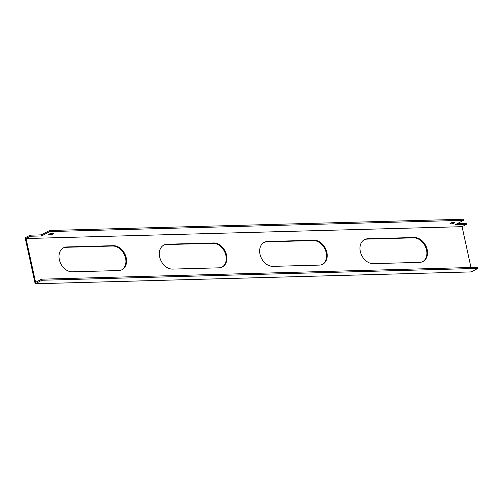 <?xml version="1.0" encoding="UTF-8"?>
<svg xmlns="http://www.w3.org/2000/svg" width="503" height="503" viewBox="0 0 503 503"><rect width="100%" height="100%" fill="white"/><g stroke="black" fill="none" stroke-linecap="round" stroke-linejoin="round"><path stroke-width="0.75" d="M373.276 263.635A13.078 9.809 -117.8 0 1 360.947 253.663A13.078 9.809 -117.8 0 1 364.461 239.629A13.078 9.809 -117.8 0 1 367.85 238.755L414.227 237.498A13.078 9.809 -117.8 0 1 426.55 247.47A13.078 9.809 -117.8 0 1 423.036 261.503A13.078 9.809 -117.8 0 1 419.647 262.371L373.276 263.635M422.702 261.667A13.078 9.809 62.2 0 0 425.802 247.583A13.078 9.809 62.2 0 0 413.56 237.85L367.19 239.107A13.078 9.809 62.2 0 0 364.134 239.812M172.63 269.092A13.078 9.809 -117.8 0 1 160.3 259.12A13.078 9.809 -117.8 0 1 163.815 245.087A13.078 9.809 -117.8 0 1 167.203 244.213L213.58 242.955A13.078 9.809 -117.8 0 1 225.904 252.927A13.078 9.809 -117.8 0 1 222.389 266.961A13.078 9.809 -117.8 0 1 219 267.829L172.63 269.092M222.056 267.124A13.078 9.809 62.2 0 0 225.155 253.04A13.078 9.809 62.2 0 0 212.914 243.307L166.543 244.565A13.078 9.809 62.2 0 0 163.488 245.269M72.306 271.821A13.078 9.809 -117.8 0 1 59.976 261.849A13.078 9.809 -117.8 0 1 63.491 247.816A13.078 9.809 -117.8 0 1 66.886 246.942L113.257 245.684A13.078 9.809 -117.8 0 1 125.587 255.656A13.078 9.809 -117.8 0 1 122.066 269.69A13.078 9.809 -117.8 0 1 118.677 270.557L72.306 271.821M121.732 269.853A13.078 9.809 62.2 0 0 124.832 255.769A13.078 9.809 62.2 0 0 112.59 246.036L66.22 247.294A13.078 9.809 62.2 0 0 63.164 247.998M272.953 266.364A13.078 9.809 -117.8 0 1 260.623 256.392A13.078 9.809 -117.8 0 1 264.138 242.358A13.078 9.809 -117.8 0 1 267.527 241.484L313.903 240.227A13.078 9.809 -117.8 0 1 326.227 250.198A13.078 9.809 -117.8 0 1 322.712 264.232A13.078 9.809 -117.8 0 1 319.323 265.1L272.953 266.364M322.379 264.396A13.078 9.809 62.2 0 0 325.479 250.312A13.078 9.809 62.2 0 0 313.237 240.579L266.867 241.836A13.078 9.809 62.2 0 0 263.811 242.54M41.523 235.951L30.375 236.253L30.142 235.171L41.284 234.87L41.523 235.951L49.835 231.569L463.571 220.314L463.332 219.233L49.602 230.487L49.835 231.569M41.284 234.87L49.602 230.487M457.428 223.552L466.168 223.313L466.4 224.395L455.253 224.696L463.571 220.314M466.4 224.395L462.075 226.677L470.978 267.502M30.142 235.171L25.15 237.806L35.172 283.767L41.824 280.259L477.85 268.401L477.611 267.319L41.586 279.178L35.6 282.34L26.049 238.535L30.375 236.253M477.85 268.401L471.198 271.909L35.172 283.767M462.075 226.677L26.049 238.535M49.175 234.077A2.414 0.553 -12.3 0 1 51.759 233.342A2.414 0.553 -12.3 0 1 53.431 233.511A2.414 0.553 -12.3 0 1 51.187 234.568A2.414 0.553 -12.3 0 1 48.709 234.543A2.414 0.553 -12.3 0 1 49.175 234.077M450.468 223.162A2.414 0.553 -12.3 0 1 453.046 222.427A2.414 0.553 -12.3 0 1 454.718 222.596A2.414 0.553 -12.3 0 1 452.48 223.653A2.414 0.553 -12.3 0 1 449.996 223.628A2.414 0.553 -12.3 0 1 450.468 223.162M41.824 280.259L41.586 279.178M367.19 239.107L367.85 238.755M413.56 237.85L414.227 237.498M166.543 244.565L167.203 244.213M212.914 243.307L213.58 242.955M66.22 247.294L66.886 246.942M112.59 246.036L113.257 245.684M266.867 241.836L267.527 241.484M313.237 240.579L313.903 240.227"/></g></svg>
